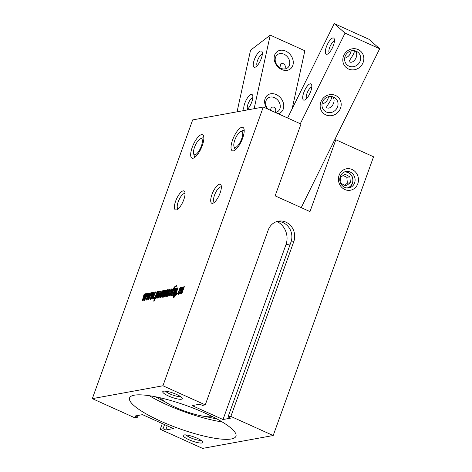 <?xml version="1.0" encoding="UTF-8"?>
<svg xmlns="http://www.w3.org/2000/svg" width="472" height="472" viewBox="0 0 472 472"><rect width="100%" height="100%" fill="white"/><g stroke="black" fill="none" stroke-linecap="round" stroke-linejoin="round"><path stroke-width="0.71" d="M176.811 288.846L175.885 290.339L174.947 293.956L175.761 292.811L177.006 288.982L177.566 289.236M175.997 292.174L176.44 292.375M175.761 292.811L176.209 293.012M175.531 293.336L176.015 293.555M174.947 293.956L175.301 294.115L175.053 294.463L174.233 294.906M174.416 294.959L174.268 293.495L175.602 289.731L176.953 287.914L177.33 288.475L178.074 287.837L175.094 296.009L173.625 297.655C173.077 297.738 173.023 297.124 173.478 295.82L174.032 295.507L173.967 296.687L174.557 296.953M174.734 297.053L173.849 296.658L174.852 296.499M173.56 295.59L173.938 295.761M173.478 295.82L173.861 295.997M174.044 297.478L174.186 296.805M177.525 287.938L177.962 288.138M177.33 288.475L177.773 288.669M176.251 288.469L177.13 288.864L177.832 288.309M175.602 289.731L176.044 289.932M175.348 290.428L175.785 290.622M174.268 293.495L174.758 293.72M174.988 294.54L175.112 294.032M174.439 296.31L175.301 294.115L175.737 294.316M175.578 288.292L173.088 295.201L172.545 295.301L175.029 288.392L175.578 288.292M175.029 288.392L175.472 288.593M167.725 290.587L168.392 290.888L166.345 296.434L165.796 296.534L167.631 291.43L168.073 291.631M167.631 291.43L167.589 290.528L167.088 291.029L164.97 296.681L164.421 296.782L166.911 289.873L167.46 289.773L167.241 290.374L168.675 290.103M168.557 290.953L167.241 290.374M167.483 290.038L168.156 289.513L168.498 290.274L169.507 289.271L169.902 289.666L167.713 296.18L167.171 296.28L169.011 291.159L168.97 290.274L168.386 290.899M169.011 291.159L169.448 291.36M169.95 290.699L168.97 290.274M169.501 290.498L169.855 290.044M167.79 289.708L168.51 290.032M168.132 290.764L168.368 290.439M166.911 289.873L167.348 290.073M143.028 300.682L142.261 300.823L144.149 294.026L144.697 293.926L142.998 299.826L145.594 293.761L146.361 293.619L144.68 299.549L147.299 293.448L147.807 293.36L144.715 300.375L143.954 300.517L145.577 294.758L143.028 300.682M145.577 294.758L145.984 294.941M147.299 293.448L147.689 293.625M144.68 299.549L145.016 299.696M145.594 293.761L146.237 294.05M142.998 299.826L143.329 299.974M144.149 294.026L144.609 294.233M146.999 299.962L146.237 300.098L148.119 293.301L148.674 293.2L146.975 299.106L149.565 293.035L150.332 292.9L148.65 298.823L151.276 292.723L151.778 292.634L148.686 299.655L147.925 299.791L149.547 294.032L146.999 299.962M149.547 294.032L149.954 294.215M151.276 292.723L151.66 292.9M148.65 298.823L148.987 298.977M149.565 293.035L150.208 293.324M146.975 299.106L147.305 299.254M148.119 293.301L148.58 293.507M160.374 291.897L161.029 292.197M159.925 291.714L161.135 290.935L161.035 292.18L159.029 297.767L158.48 297.867L160.279 291.855L157.654 298.015L157.105 298.115L159.595 291.206L160.144 291.106L159.925 291.714L160.262 291.867M160.291 292.817L160.74 293.018M161.218 292.28L160.279 291.855M160.049 293.513L160.486 293.708M160.816 292.097L161.188 291.607M159.595 291.206L160.032 291.407M162.657 297.236L162.291 296.917L162.51 295.779L164.474 290.315L165.023 290.221L163.194 296.233L163.949 295.271L165.849 290.068L166.392 289.967L163.908 296.876L163.359 296.976L163.577 296.363L162.657 297.236L162.291 296.917L162.846 297.165M163.577 296.363L164.02 296.563M165.849 290.068L166.286 290.268M164.197 294.646L164.639 294.847M163.949 295.271L164.409 295.478M163.524 295.997L164.126 296.268M163.041 295.82L163.56 296.398M164.474 290.315L164.911 290.516M162.51 295.779L163.017 296.009M163.17 297.313L163.395 296.174M180.581 293.967L180.215 293.649L180.44 292.51L182.398 287.047L182.947 286.952L181.118 292.964L181.879 292.003L183.773 286.799L184.322 286.699L181.832 293.608L181.283 293.708L181.508 293.094L180.581 293.967L180.215 293.649L180.77 293.897M181.508 293.094L181.944 293.295M183.773 286.799L184.21 287M182.121 291.377L182.564 291.578M181.879 292.003L182.334 292.209M181.454 292.734L182.05 293M180.965 292.551L181.484 293.13M182.398 287.047L182.841 287.247M180.44 292.51L180.947 292.74M181.1 294.044L181.319 292.905M169.413 295.1L170.787 292.546L169.442 294.144L169.413 295.1L169.767 295.26M170.787 292.546L171.23 292.746M170.557 293.177L171 293.377M170.357 293.731L170.799 293.932M170.091 294.31L170.581 294.534M171.542 289.879L172.138 290.15M171.43 290.764L171.424 289.826L170.622 291.029L170.073 291.13L171.265 289.1L172.174 288.941L172.239 289.773L170.15 295.738L169.601 295.838L169.873 295.094L168.634 296.044L169.336 293.153L170.315 291.897L171.135 291.572L171.43 290.764L171.867 290.964M172.374 290.25L171.424 289.826M171.135 291.572L171.578 291.773M170.764 291.666L171.495 291.997M170.315 291.897L171.643 292.068M170.858 292.575L171.2 292.292M169.336 293.153L169.802 293.36M168.876 294.286L169.324 294.493M169.454 295.702L169.59 295.177M169.873 295.094L170.309 295.289M172.174 288.941L171.761 288.858L172.25 289.082M171.265 289.1L172.64 289.259M171.684 290.009L172.15 289.495M170.805 289.607L171.348 289.855M170.374 290.374L170.811 290.569M162.698 291.419L161.53 293.596L162.356 293.448L162.698 291.419L163.436 291.749M162.639 292.652L163.082 292.846M162.356 293.448L162.793 293.643M161.088 293.395L161.99 291.342L163.064 290.445C163.607 290.31 163.713 290.829 163.371 292.003L162.551 294.316L161.176 294.569L160.799 296.67L161.672 295.348L162.215 295.248L160.439 297.643L159.919 297.124L160.386 295.348L161.088 293.395L162.687 293.944M162.869 291.743L163.943 290.84M161.99 291.342L162.462 291.56M160.386 295.348L160.822 295.549M161.731 294.469L161.973 293.796M159.919 297.124L160.793 297.519L160.934 296.776M161.672 295.348L162.108 295.543M161.613 295.507L162.049 295.702M161.495 295.802L161.92 295.997M160.604 296.292L161.406 296.941M157.884 292.357L158.515 292.64M155.695 297.183L155.884 297.567L156.645 296.451L157.784 292.315L155.695 297.183L156.486 297.838M157.819 293.195L158.267 293.395L157.489 295.555L155.719 298.499L155.382 298.245L155.825 298.446M158.728 292.734L157.784 292.315M157.63 293.755L158.067 293.956M156.952 295.625L157.394 295.826M156.645 296.451L157.076 296.646M155.719 298.499L155.353 297.926L154.238 301.036L153.689 301.136L157.099 291.661L157.648 291.56L157.394 292.251L158.362 291.301L158.262 293.407M158.279 292.652L158.627 292.162L157.737 291.767M157.099 291.661L157.536 291.861M155.795 298.121L155.966 297.649M155.353 297.926L156.114 298.269M153.99 298.688L153.341 298.805L153.89 297.289L154.533 297.171L153.99 298.688M153.89 297.289L154.409 297.525M180.628 288.15L179.454 290.327L180.28 290.18L180.628 288.15L181.36 288.481M180.564 289.383L181.006 289.578M180.28 290.18L180.717 290.374M179.454 290.327L180.611 290.675M181.319 287.23L180.988 287.177C181.531 287.041 181.637 287.56 181.301 288.734L180.475 291.047L179.106 291.301L178.835 292.044L178.723 293.401L179.596 292.079L180.145 291.979L179.903 292.622L178.363 294.375L177.85 293.855L179.915 288.073L180.988 287.177L181.478 287.395M180.794 288.475L181.867 287.572M179.915 288.073L180.392 288.292M178.31 292.079L178.752 292.28M179.655 291.2L179.897 290.528M178.729 294.245L178.864 293.507M177.85 293.855L178.717 294.251M179.596 292.079L180.033 292.274M179.537 292.239L179.974 292.433M179.419 292.534L179.85 292.728M178.528 293.023L179.33 293.672M150.969 299.236L150.208 299.378L152.09 292.575L152.645 292.475L150.946 298.381L153.536 292.31L154.303 292.174L152.621 298.097L155.247 292.003L155.748 291.908L152.657 298.929L151.895 299.065L153.518 293.307L150.969 299.236M153.518 293.307L153.925 293.49M155.247 292.003L155.63 292.174M152.621 298.097L152.957 298.251M153.536 292.31L154.179 292.599M150.946 298.381L151.276 298.528M152.09 292.575L152.556 292.787M171.578 295.608L171.36 294.664L173.159 289.643L172.776 289.714L174.711 286.758L174.056 288.569L174.504 288.492L174.15 289.46L173.708 289.542L172.085 294.056L171.997 295.448L171.348 295.584M172.085 294.056L172.073 294.563M174.056 288.569L174.416 288.734M173.956 287.43L174.398 287.631M173.513 288.669L174.31 289.029M173.124 288.74L174.286 289.088M173.873 289.513L174.003 289.141M173.159 289.643L173.602 289.837M171.625 293.903L172.073 294.109M171.36 294.664L172.15 295.018M176.221 286.557L175.631 286.663L176.097 285.371L176.687 285.265L176.221 286.557M176.097 285.371L176.569 285.584M176.906 294.504L176.262 294.622L176.805 293.112L177.454 292.994L176.906 294.504M176.805 293.112L177.325 293.348M175.643 201.143A10.39 3.499 -65.7 0 0 176.876 209.757A10.39 3.499 -65.7 0 0 182.912 201.839A10.39 3.499 -65.7 0 0 184.853 192.075A10.39 3.499 -65.7 0 0 180.847 192.316A10.39 3.499 -65.7 0 0 175.643 201.143M192.222 147.358A12.85 4.331 -65.7 0 0 193.744 158.014A12.85 4.331 -65.7 0 0 201.214 148.22A12.85 4.331 -65.7 0 0 203.609 136.142A12.85 4.331 -65.7 0 0 198.653 136.438A12.85 4.331 -65.7 0 0 192.222 147.358M232.566 140.001A12.85 4.331 -65.7 0 0 234.088 150.656A12.85 4.331 -65.7 0 0 241.558 140.862A12.85 4.331 -65.7 0 0 243.953 128.785A12.85 4.331 -65.7 0 0 238.997 129.08A12.85 4.331 -65.7 0 0 232.566 140.001M211.952 194.523A10.39 3.499 -65.7 0 0 213.185 203.137A10.39 3.499 -65.7 0 0 219.22 195.219A10.39 3.499 -65.7 0 0 221.161 185.455A10.39 3.499 -65.7 0 0 217.155 185.697A10.39 3.499 -65.7 0 0 211.952 194.523M92.323 398.645L192.676 119.906L263.282 107.032L162.928 385.772L92.323 398.645L134.667 417.749L137.494 417.236L134.845 416.044L142.509 414.646L173.383 428.576L165.719 429.974L167.224 425.797M165.719 429.974L163.076 428.782L160.25 429.296L202.594 448.4L273.194 435.526L373.547 156.787L335.84 139.771L309.986 211.58L275.141 195.856L300.994 124.047L263.282 107.032M344.129 172.091A8.071 7.404 -100.3 0 1 351.469 175.596A8.071 7.404 -100.3 0 1 352.348 183.183A8.071 7.404 -100.3 0 1 347.02 187.974M344.902 171.773A8.331 7.64 -100.3 0 1 352.472 183.307A8.331 7.64 -100.3 0 1 347.858 187.998M340.459 177.437L344.902 174.15L349.87 176.776L350.389 182.682L345.941 185.968L340.973 183.343L340.459 177.437M344.536 185.225L347.362 183.236L350.389 182.682M347.362 183.236L346.843 177.33L349.87 176.776M346.843 177.33L343.126 175.466M155.512 396.787A49.471 10.555 -160.2 0 0 165.265 401.938M205.898 416.564A49.471 10.555 -160.2 0 0 216.695 418.811M244.207 130.88A10.278 3.463 -65.7 0 0 243.823 130.608A10.278 3.463 -65.7 0 0 242.997 130.526A10.278 3.463 -65.7 0 0 242.407 130.72L240.661 131.511A8.738 2.944 -65.7 0 0 235.587 138.166A8.738 2.944 -65.7 0 0 233.953 146.385A8.738 2.944 -65.7 0 0 240.702 141.134A8.738 2.944 -65.7 0 0 241.162 131.346A8.738 2.944 -65.7 0 0 240.661 131.511M233.953 146.385L234.513 148.214A10.278 3.463 -65.7 0 0 235.363 149.347A10.278 3.463 -65.7 0 0 235.823 149.453M195.479 156.81A10.278 3.463 114.3 0 1 195.019 156.704A10.278 3.463 114.3 0 1 194.169 155.571L193.608 153.736A8.738 2.944 114.3 0 1 195.237 145.523A8.738 2.944 114.3 0 1 200.317 138.868A8.738 2.944 114.3 0 1 201.544 145.559A8.738 2.944 114.3 0 1 195.03 154.769A8.738 2.944 114.3 0 1 193.608 153.736M200.317 138.868L202.063 138.072A10.278 3.463 114.3 0 1 203.473 137.966A10.278 3.463 114.3 0 1 203.857 138.237M254.125 108.702L270.232 35.129L304.853 50.752L292.144 108.808M278.108 113.722A10.903 8.697 52.5 0 0 283.719 104.931A10.903 8.697 52.5 0 0 276.214 94.571A10.903 8.697 52.5 0 0 265.937 96.907A10.903 8.697 52.5 0 0 267.034 108.725M285.731 51.1A10.903 8.697 52.5 0 0 274.604 61.271A10.903 8.697 52.5 0 0 290.805 68.582A10.903 8.697 52.5 0 0 285.731 51.1M270.232 35.129L250.543 50.215L237.056 111.811M284.026 54.215A8.331 6.643 -127.5 0 1 289.519 60.799A8.331 6.643 -127.5 0 1 287.548 67.874A8.331 6.643 -127.5 0 1 277.212 65.301A8.331 6.643 -127.5 0 1 277.418 54.646A8.331 6.643 -127.5 0 1 284.026 54.215M284.87 68.959C285.784 66.404 285.218 64.629 283.176 63.631L280.928 63.679L279.808 67.697M268.002 109.162A8.331 6.643 -127.5 0 1 267.901 98.123A8.331 6.643 -127.5 0 1 274.509 97.686A8.331 6.643 -127.5 0 1 280.002 104.271A8.331 6.643 -127.5 0 1 278.037 111.345A8.331 6.643 -127.5 0 1 275.276 112.442M275.353 112.43C276.267 109.882 275.701 108.1 273.66 107.103L271.412 107.15L270.373 110.23M257.175 65.696A6.319 2.13 114.3 0 1 257.57 60.463A6.319 2.13 114.3 0 1 261.187 54.77A6.319 2.13 114.3 0 1 262.326 54.286M256.166 66.635A8.891 2.997 -65.7 0 0 260.88 59.56A8.891 2.997 -65.7 0 0 262.202 51.997A8.891 2.997 -65.7 0 0 255.081 57.885A8.891 2.997 -65.7 0 0 255.376 67.124A8.891 2.997 -65.7 0 0 256.166 66.635M246.726 110.053A8.891 2.997 -65.7 0 0 251.399 102.961A8.891 2.997 -65.7 0 0 252.685 95.468A8.891 2.997 -65.7 0 0 246.526 99.439A8.891 2.997 -65.7 0 0 244.337 110.483M247.658 109.174A6.319 2.13 114.3 0 1 248.054 103.94A6.319 2.13 114.3 0 1 251.67 98.241A6.319 2.13 114.3 0 1 252.809 97.763M300.304 123.735L345.05 33.123L379.677 48.746L368.844 39.223L334.223 23.6L287.601 118.006M348.973 66.133A8.331 7.8 -48.7 0 1 347.144 64.953A8.331 7.8 -48.7 0 1 346.082 54.463A8.331 7.8 -48.7 0 1 356.319 51.259A8.331 7.8 -48.7 0 1 358.148 52.439A8.331 7.8 -48.7 0 1 359.216 62.929A8.331 7.8 -48.7 0 1 348.973 66.133M348.519 69.018A10.903 10.207 131.3 0 0 363.829 58.085A10.903 10.207 131.3 0 0 347.622 50.769A10.903 10.207 131.3 0 0 348.519 69.018M379.677 48.746L301.219 207.627M325.869 114.891A10.903 10.207 131.3 0 0 341.179 103.952A10.903 10.207 131.3 0 0 324.972 96.642A10.903 10.207 131.3 0 0 325.869 114.891M344.672 58.209A8.331 7.8 131.3 0 0 351.144 50.846M354.218 50.663C355.304 53.348 347.852 61.72 349.327 61.814C353.847 64.469 359.646 54.492 355.05 50.823M326.329 112A8.331 7.8 -48.7 0 1 324.494 110.82A8.331 7.8 -48.7 0 1 323.432 100.335A8.331 7.8 -48.7 0 1 333.669 97.132A8.331 7.8 -48.7 0 1 335.498 98.306A8.331 7.8 -48.7 0 1 336.565 108.796A8.331 7.8 -48.7 0 1 326.329 112M322.022 104.076A8.331 7.8 131.3 0 0 328.5 96.719M331.568 96.53C332.654 99.214 325.202 107.592 326.677 107.681C331.197 110.342 336.996 100.359 332.4 96.689M329.261 52.693A6.319 2.13 114.3 0 1 330.164 46.232A6.319 2.13 114.3 0 1 334.412 41.282M333.816 38.179A8.891 2.997 -65.7 0 0 326.712 45.955A8.891 2.997 -65.7 0 0 327.462 54.121A8.891 2.997 -65.7 0 0 332.63 47.347A8.891 2.997 -65.7 0 0 334.288 38.987A8.891 2.997 -65.7 0 0 333.816 38.179M345.05 33.123L334.223 23.6M311.166 84.051A8.891 2.997 -65.7 0 0 304.062 91.822A8.891 2.997 -65.7 0 0 304.812 99.987A8.891 2.997 -65.7 0 0 309.98 93.214A8.891 2.997 -65.7 0 0 311.644 84.86A8.891 2.997 -65.7 0 0 311.166 84.051M306.617 98.559A6.319 2.13 114.3 0 1 307.514 92.099A6.319 2.13 114.3 0 1 311.762 87.149M334.618 139.989L335.84 139.771M222.182 421.938A56.534 12.065 19.8 0 1 149.288 395.695M134.243 395.194A56.534 12.065 19.8 0 1 196.104 409.265A56.534 12.065 19.8 0 1 235.953 436.24A56.534 12.065 19.8 0 1 178.676 428.44A56.534 12.065 19.8 0 1 129.564 397.937A56.534 12.065 19.8 0 1 134.243 395.194M228.029 416.935L230.678 418.133L223.008 419.525L192.133 405.596L199.803 404.197L202.447 405.395L205.273 404.882L268.208 230.076A14.903 13.67 -100.3 0 1 278.321 221.185A14.903 13.67 -100.3 0 1 291.484 226.625A14.903 13.67 -100.3 0 1 293.785 241.617L230.855 416.422L228.029 416.935L290.964 242.13L293.785 241.617M223.008 419.525L285.943 244.726L290.315 243.924M163.076 428.782L164.58 424.599M137.494 417.236L138.137 415.443M160.25 429.296L162.309 423.579M276.928 221.521A14.903 13.67 -100.3 0 1 290.964 242.13M277.07 221.51A17.989 16.496 -100.3 0 1 285.943 244.726M214.524 202.222A8.331 2.808 114.3 0 1 214.371 202.169A8.331 2.808 114.3 0 1 214.524 195.172A8.331 2.808 114.3 0 1 221.22 186.983A8.331 2.808 114.3 0 1 221.362 187.059M178.209 208.842A8.331 2.808 114.3 0 1 178.056 208.789A8.331 2.808 114.3 0 1 178.215 201.792A8.331 2.808 114.3 0 1 184.912 193.603A8.331 2.808 114.3 0 1 185.053 193.679M273.194 435.526L230.855 416.422M205.273 404.882L162.928 385.772M339.097 175.289A10.903 9.995 79.7 0 0 350 190.299A10.903 9.995 79.7 0 0 356.248 172.941A10.903 9.995 79.7 0 0 339.097 175.289M340.288 176.469A8.331 7.64 -100.3 0 1 345.947 171.495A8.331 7.64 -100.3 0 1 354.956 178.322A8.331 7.64 -100.3 0 1 348.932 187.891A8.331 7.64 -100.3 0 1 341.575 184.847A8.331 7.64 -100.3 0 1 340.288 176.469M200.936 440.287A8.331 1.776 19.8 0 1 190.428 437.674A8.331 1.776 19.8 0 1 186.08 434.936M188.942 439.709A10.39 2.218 -160.2 0 0 198.895 442.854A10.39 2.218 -160.2 0 0 202.718 441.945A10.39 2.218 -160.2 0 0 193.768 436.883A10.39 2.218 -160.2 0 0 183.643 435.078A10.39 2.218 -160.2 0 0 188.942 439.709M180.422 396.527A8.331 1.776 19.8 0 1 169.914 393.913A8.331 1.776 19.8 0 1 165.566 391.176M168.427 395.949A10.39 2.218 -160.2 0 0 178.381 399.094A10.39 2.218 -160.2 0 0 182.204 398.185A10.39 2.218 -160.2 0 0 173.253 393.117A10.39 2.218 -160.2 0 0 163.129 391.317A10.39 2.218 -160.2 0 0 168.427 395.949M212.382 416.575A29.293 6.254 19.8 0 1 184.894 411.159A29.293 6.254 19.8 0 1 160.262 397.808M176.717 290.174L177.159 290.374M174.628 292.416L175.071 292.616M174.846 295.383L175.271 295.578M167.324 292.286L167.767 292.481M168.699 292.026L169.141 292.221M162.775 295.029L163.218 295.23M180.705 291.761L181.142 291.962M179.018 290.127L179.454 290.321M177.802 289.253L176.923 288.852M163.961 296.617L163.082 296.215M181.891 293.348L181.006 292.947M161.554 297.053L160.669 296.652M156.639 297.95L155.76 297.555M179.478 293.785L178.599 293.383"/></g></svg>
